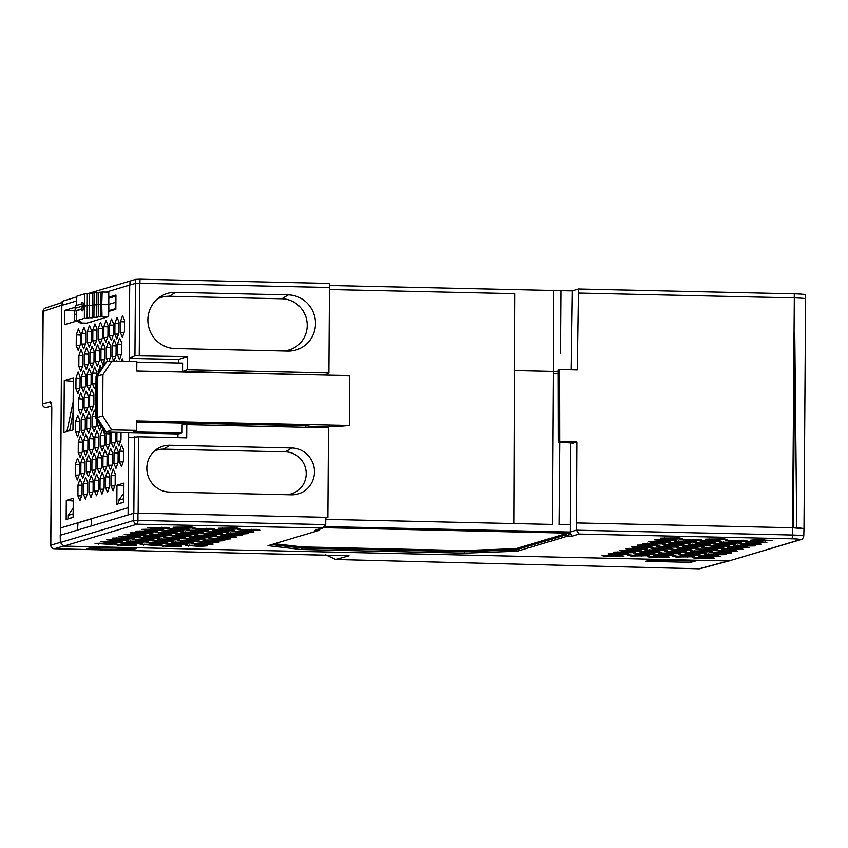 <?xml version="1.0" encoding="UTF-8"?>
<svg xmlns="http://www.w3.org/2000/svg" width="848" height="848" viewBox="0 0 848 848"><rect width="100%" height="100%" fill="white"/><g stroke="black" fill="none" stroke-linecap="round" stroke-linejoin="round"><path stroke-width="1.27" d="M73.066 412.594L69.578 430.943L72.949 429.936L73.31 377.848L64.268 380.561L73.288 381.346M64.268 380.561L63.897 432.65L69.589 430.54M559.097 524.562L570.163 524.817L570.089 532.025L576.407 530.138L576.47 522.919L792.721 527.753L803.989 528.802A14.427 0.986 -179.6 0 0 796.601 527.88L793.399 527.774A14.427 0.986 -179.6 0 0 792.721 527.753L576.481 522.919L576.905 441.935L573.1 443.08L558.27 442.009L559.797 441.554L559.68 369.558L558.101 370.025L558.27 442.009M803.989 528.823A14.427 0.986 -179.6 0 0 803.999 528.802L805.6 298.92A14.427 0.986 -179.6 0 0 794.322 297.881L578.474 293.058L577.287 369.951L559.68 369.558M136.814 362.149L182.596 363.124L182.543 371.562L187.164 369.802L187.26 356.626L134.938 355.831L129.182 358.365L129.161 361.449M178.451 363.039L178.472 359.467L187.26 356.626M306.128 374.699L182.543 371.562M306.128 374.318L308.471 374.742M187.164 369.802L328.886 372.972L325.229 375.102M341.776 426.141L349.408 425.463L345.231 425.378L317.163 426.883L341.776 426.141L345.231 425.378L136.464 420.915L136.401 430.381L111.586 429.851L106.297 432.077L179.924 433.657L182.108 432.946L182.161 424.816L186.783 424.647L186.687 437.822L138.68 436.752L138.139 513.125L327.879 517.365L325.77 518.054M177.921 437.632L177.953 433.922L179.712 433.646M327.879 517.365L328.505 427.816L186.783 424.647M317.163 426.883L311.354 426.756M552.43 524.414L325.749 519.347L513.803 523.555L514.704 293.662L329.469 289.518M328.886 372.972L329.48 287.493L139.75 283.253L135.447 283.402L129.702 285.055L129.182 358.365L178.472 359.467M793.399 527.774L794.767 333.094L796.728 527.848M108.777 297.192L115.943 295.051L115.847 309.308L108.682 311.449L108.608 316.601L101.993 316.452L101.749 304.178L102.163 291.998L108.777 292.147L108.788 304.337L101.749 304.178L83.782 306.16L82.871 302.185L81.472 302.153L81.376 303.955L75.228 305.789L75.112 308.301M133.836 513.284L138.139 513.125M137.927 513.125L137.97 520.396L133.655 520.555L133.613 513.284L137.758 513.125L325.77 517.322L325.696 524.594L322.802 528.039L137.153 524.17L63.844 546.112L728.951 560.973L800.957 539.593A3.604 3.509 -106.7 0 1 799.897 539.741C800.639 539.286 797.904 538.978 791.703 538.798L579.11 534.049L576.407 530.138M115.9 302.259L108.788 304.337L108.873 311.396M108.904 310.612L115.847 308.534L115.922 298.326M115.943 296.069L109.106 298.114M76.415 314.025L74.253 314.672L75.154 309.414M102.163 291.998L84.514 293.885L76.818 296.196L76.362 305.46M84.514 293.885L84.344 318.339L76.649 320.639L79.458 320.703L77.253 321.36L81.143 322.007L79.564 322.484L81.673 322.526L80.104 323.003L86.719 323.152L91.128 321.827A7.325 1.59 91.3 0 0 91.457 321.986A7.325 1.59 91.3 0 0 91.987 321.572L91.139 321.827M81.472 302.153L82.383 306.139L75.133 308.301L75.196 310.824L81.344 309.435M87.323 293.949L87.153 318.403L84.344 318.339M89.538 293.291L89.369 317.735L87.153 318.403M92.347 293.355L92.178 317.799L89.369 317.735M94.086 292.836L93.916 317.279L92.178 317.799M96.895 292.899L96.725 317.343L93.916 317.279M98.474 292.422L98.304 316.876L96.725 317.343M100.583 292.475L100.414 316.919L98.304 316.876M76.638 320.279L74.465 320.926L76.861 320.979M75.196 310.824L81.323 308.99L81.408 310.781L82.818 310.813L83.793 306.17L82.383 306.139L81.408 310.781M101.993 316.452L100.414 316.919M76.309 310.856L76.649 320.639M77.232 320.65L77.253 321.36M78.313 321.392L78.334 321.943M74.465 320.926L74.253 314.672M108.608 316.601L91.987 321.572M559.839 442.19L559.129 524.552M570.1 524.817L570.566 443.016M552.292 524.435L553.235 371.445L558.111 371.371L553.235 371.445L553.574 290.482L329.448 285.479M576.905 441.935L559.797 441.554M288.214 294.881L175.557 292.359A28.175 27.433 73.3 0 0 159.816 297.054A28.175 27.433 73.3 0 0 149.068 328.303A28.175 27.433 73.3 0 0 175.165 348.581L287.822 351.093A28.175 27.433 73.3 0 0 287.896 351.093A28.175 27.433 73.3 0 0 315.509 323.565A28.175 27.433 73.3 0 0 288.214 294.881L281.886 298.782L169.229 296.259L175.557 292.359M177.953 433.922L128.663 432.862L128.631 437.547L138.68 436.752M291.723 447.945L169.918 445.232A23.49 22.864 73.3 0 0 156.795 449.133A23.49 22.864 73.3 0 0 147.838 475.187A23.49 22.864 73.3 0 0 169.589 492.084L291.394 494.808A23.49 22.864 73.3 0 0 291.458 494.808A23.49 22.864 73.3 0 0 314.47 471.859A23.49 22.864 73.3 0 0 291.723 447.945L285.394 451.857L163.59 449.133L169.918 445.232M75.165 307.262L64.83 310.347L74.783 310.866M66.282 500.373L73.235 498.295L73.108 517.397L66.155 519.474L66.282 500.373L73.214 500.988M85.849 342.846L83.751 348.878L81.726 344.076L81.8 333.243L83.899 327.201L85.924 332.003L85.849 342.846M85.447 343.991L81.726 344.076M85.913 333.476L81.8 333.243M85.001 462.891L80.899 462.658L82.998 456.616L85.012 461.429L84.938 472.262L82.85 478.304L80.825 473.502L80.899 462.658M84.546 473.407L80.825 473.502M85.542 385.988L83.443 392.02L81.429 387.218L81.503 376.374L83.602 370.343L85.616 375.145L85.542 385.988M85.15 387.133L81.429 387.218M85.606 376.618L81.503 376.374M83.295 413.485L85.319 418.287L85.245 429.13L83.146 435.162L81.122 430.36L81.196 419.516L83.295 413.485M84.842 430.275L81.122 430.36M85.309 419.76L81.196 419.516M123.893 485.819L116.95 485.204L116.823 504.306L123.776 502.228L123.903 483.127L116.95 485.204M121.02 432.703L120.978 439.953L118.879 445.995L116.854 441.183L116.918 432.618M120.575 441.098L116.854 441.183M115.519 432.586L115.455 441.607L113.356 447.649L111.332 442.836L111.406 432.501M115.052 442.751L111.332 442.836M96.047 459.595L91.944 459.351L94.033 453.32L96.057 458.121L95.983 468.965L93.884 474.997L91.86 470.195L91.944 459.351M95.58 470.11L91.86 470.195M98.591 489.699L96.492 495.741L94.478 490.939L94.552 480.095L96.651 474.064L98.665 478.866L98.591 489.699M98.188 490.854L94.478 490.939M98.654 480.339L94.552 480.095M121.571 353.68L119.483 359.711L117.459 354.909L117.533 344.065L119.632 338.034L121.646 342.836L121.571 353.68M121.179 354.824L117.459 354.909M121.635 344.309L117.533 344.065M116.123 345.963L112.01 345.719L114.109 339.688L116.134 344.489L116.059 355.323L114.045 361.121M115.657 356.478L111.936 356.563L112.01 345.719M113.855 361.121L111.936 356.563M112.604 454.634L108.502 454.39L110.6 448.359L112.614 453.161L112.54 464.004L110.441 470.036L108.427 465.234L108.502 454.39M112.148 465.149L108.427 465.234M96.651 373.311L92.538 373.078L94.637 367.036L96.661 371.837L96.63 375.431M95.962 383.837L92.464 383.911L92.538 373.078M95.962 384.473L94.488 388.713L92.464 383.911M123.585 460.697L121.487 466.739L119.462 461.927L119.536 451.094L121.635 445.052L123.66 449.853L123.585 460.697M123.183 461.842L119.462 461.927M123.649 451.327L119.536 451.094M107.993 326.862L103.88 326.628L105.979 320.586L108.003 325.399L107.929 336.232L105.83 342.274L103.806 337.472L103.88 326.628M107.526 337.387L103.806 337.472M98.887 446.567L96.799 452.599L94.775 447.797L94.849 436.953L96.948 430.922L98.972 435.724L98.887 446.567M98.495 447.712L94.775 447.797M98.962 437.197L94.849 436.953M93.375 448.221L91.277 454.252L89.252 449.451L89.326 438.607L91.425 432.575L93.45 437.377L93.375 448.221M92.973 449.366L89.252 449.451M93.439 438.851L89.326 438.607M124.486 331.282L122.388 337.313L120.363 332.511L120.448 321.668L122.536 315.636L124.561 320.438L124.486 331.282M124.084 332.427L120.363 332.511M124.55 321.911L120.448 321.668M121.37 361.28L122.239 358.778L123.31 361.322M119.027 323.565L114.925 323.321L117.024 317.29L119.038 322.092L118.964 332.935L116.865 338.967L114.851 334.165L114.925 323.321M118.572 334.08L114.851 334.165M115.148 484.749L113.06 490.78L111.035 485.978L111.109 475.134L113.208 469.103L115.222 473.905L115.148 484.749M114.756 485.893L111.035 485.978M115.211 475.378L111.109 475.134M110.007 432.469L109.933 443.26L107.834 449.292L105.82 444.49L106.329 432.385M109.53 444.405L105.82 444.49M109.996 433.89L105.894 433.657M99.492 360.283L97.393 366.325L95.379 361.513L95.453 350.68L97.552 344.638L99.566 349.44L99.492 360.283M99.099 361.428L95.379 361.513M99.555 350.913L95.453 350.68M93.98 361.937L91.881 367.979L89.856 363.167L89.93 352.333L92.029 346.291L94.054 351.093L93.98 361.937M93.577 363.082L89.856 363.167M94.043 352.567L89.93 352.333M110.6 347.606L106.498 347.373L108.586 341.331L110.611 346.143L110.537 356.976L108.979 361.471M110.134 358.121L106.413 358.216L106.498 347.373M107.844 361.608L106.413 358.216M107.092 456.288L102.979 456.044L105.078 450.012L107.102 454.814L107.018 465.658L104.929 471.689L102.905 466.888L102.979 456.044M106.625 466.803L102.905 466.888M95.771 416.421L92.241 416.209L94.34 410.178L95.782 413.623M95.888 426.968L92.167 427.053L92.241 416.209M96.333 418.838L96.28 425.823L94.181 431.855L92.167 427.053M118.126 452.98L114.024 452.747L116.112 446.705L118.137 451.507L118.063 462.351L115.964 468.382L113.939 463.58L114.024 452.747M117.66 463.496L113.939 463.58M96.948 330.169L92.845 329.936L94.944 323.894L96.958 328.695L96.884 339.539L94.785 345.581L92.771 340.769L92.845 329.936M96.492 340.684L92.771 340.769M93.068 491.352L90.969 497.394L88.955 492.593L89.029 481.749L91.128 475.707L93.142 480.519L93.068 491.352M92.676 492.497L88.955 492.593M93.132 481.982L89.029 481.749M116.462 361.174L116.717 360.432L117.035 361.184M113.515 325.219L109.403 324.975L111.501 318.943L113.526 323.745L113.441 334.589L111.353 340.62L109.328 335.819L109.403 324.975M113.049 335.734L109.328 335.819M109.636 486.402L107.537 492.434L105.512 487.632L105.587 476.788L107.685 470.757L109.71 475.558L109.636 486.402M109.233 487.547L105.512 487.632M109.699 477.032L105.587 476.788M95.845 404.644L95.071 404.655L95.156 393.811L95.919 391.606M95.835 406.446L95.071 404.655M95.909 393.864L95.156 393.811M93.672 405.079L91.573 411.11L89.559 406.309L89.634 395.465L91.732 389.433L93.746 394.235L93.672 405.079M93.28 406.224L89.559 406.309M93.736 395.709L89.634 395.465M64.83 310.347L64.724 324.614L77.232 320.873M128.631 437.547L128.09 514.937L91.075 526.014L91.34 520.502M60.335 535.215L61.819 305.375L76.585 300.955M106.212 292.094L129.702 285.055M128.143 507.74L60.261 528.06M80.401 333.656L80.327 344.5L78.228 350.531L76.203 345.73L76.288 334.886L78.376 328.854L80.401 333.656M90.535 459.775L90.46 470.608L88.362 476.65L86.348 471.848L86.422 461.005L88.521 454.973L90.535 459.775M102.311 450.945L100.297 446.143L100.371 435.3L102.47 429.268L104.484 434.07L104.41 444.914L102.311 450.945M83.009 354.4L82.934 365.244L80.836 371.276L78.822 366.474L78.896 355.63L80.984 349.599L83.009 354.4M86.061 412.764L84.037 407.962L84.111 397.118L86.21 391.087L88.224 395.889L88.15 406.733L86.061 412.764M102.481 327.052L102.407 337.886L100.308 343.928L98.283 339.126L98.368 328.282L100.456 322.24L102.481 327.052M82.108 483.816L82.033 494.66L79.935 500.702L77.91 495.889L77.984 485.056L80.083 479.014L82.108 483.816M82.404 440.684L82.33 451.518L80.231 457.56L78.217 452.758L78.292 441.914L80.39 435.872L82.404 440.684M85.457 499.048L83.433 494.246L83.507 483.402L85.606 477.36L87.63 482.173L87.556 493.006L85.457 499.048M91.436 330.349L91.361 341.193L89.273 347.235L87.249 342.422L87.323 331.589L89.422 325.547L91.436 330.349M101.071 426.268L99.704 430.201L97.69 425.399L97.711 421.011M79.5 463.082L79.426 473.915L77.327 479.957L75.302 475.145L75.377 464.312L77.475 458.27L79.5 463.082M80.104 376.798L80.019 387.642L77.931 393.673L75.907 388.872L75.981 378.028L78.08 371.996L80.104 376.798M90.842 416.633L90.768 427.477L88.669 433.508L86.644 428.706L86.719 417.863L88.817 411.831L90.842 416.633M86.358 369.622L84.334 364.82L84.408 353.976L86.507 347.945L88.531 352.747L88.457 363.591L86.358 369.622M102.014 494.087L99.99 489.285L100.075 478.442L102.163 472.41L104.187 477.212L104.113 488.056L102.014 494.087M82.712 397.542L82.638 408.386L80.539 414.418L78.514 409.616L78.588 398.772L80.687 392.741L82.712 397.542M85.754 455.906L83.729 451.104L83.814 440.26L85.902 434.229L87.927 439.031L87.853 449.864L85.754 455.906M98.05 373.311L100.159 365.382L101.389 368.308M79.797 419.94L79.723 430.773L77.624 436.815L75.61 432.014L75.684 421.17L77.772 415.138L79.797 419.94M91.139 373.491L91.065 384.335L88.966 390.366L86.941 385.564L87.026 374.721L89.114 368.689L91.139 373.491M101.58 456.468L101.506 467.312L99.407 473.343L97.382 468.541L97.456 457.697L99.555 451.666L101.58 456.468M102.915 364.672L100.901 359.87L100.976 349.026L103.074 342.984L105.088 347.797L105.014 358.63L102.915 364.672M80.39 335.13L76.288 334.886M79.924 345.645L76.203 345.73M90.524 461.248L86.422 461.005M90.068 471.764L86.348 471.848M104.018 446.059L100.297 446.143M104.474 435.543L100.371 435.3M82.998 355.874L78.896 355.63M82.532 366.389L78.822 366.474M87.757 407.877L84.037 407.962M88.213 397.362L84.111 397.118M102.47 328.515L98.368 328.282M102.004 339.03L98.283 339.126M82.097 485.289L77.984 485.056M81.631 495.804L77.91 495.889M82.394 442.147L78.292 441.914M81.938 452.662L78.217 452.758M87.153 494.151L83.433 494.246M87.62 483.636L83.507 483.402M91.425 331.822L87.323 331.589M90.969 342.338L87.249 342.422M100.477 425.336L97.69 425.399M79.489 464.545L75.377 464.312M79.023 475.06L75.302 475.145M80.094 378.272L75.981 378.028M79.627 388.787L75.907 388.872M90.831 418.106L86.719 417.863M90.365 428.622L86.644 428.706M88.054 364.735L84.334 364.82M88.521 354.22L84.408 353.976M103.71 489.201L99.99 489.285M104.177 478.685L100.075 478.442M82.701 399.016L78.588 398.772M82.235 409.531L78.514 409.616M87.45 451.019L83.729 451.104M87.916 440.504L83.814 440.26M99.258 371.488L98.061 371.424M79.786 421.403L75.684 421.17M79.32 431.929L75.61 432.014M91.128 374.964L87.026 374.721M90.662 385.48L86.941 385.564M101.569 457.941L97.456 457.697M101.103 468.456L97.382 468.541M104.611 359.775L100.901 359.87M105.078 349.259L100.976 349.026M73.14 401.963L66.939 431.335M154.262 451.157A21.465 20.903 -106.7 0 1 163.59 449.133M285.394 451.857A21.465 20.903 -106.7 0 1 306.192 473.301A21.465 20.903 -106.7 0 1 285.935 494.681M157.272 299.026A26.161 25.461 -106.7 0 1 169.229 296.259M281.886 298.782A26.161 25.461 -106.7 0 1 307.22 324.975A26.161 25.461 -106.7 0 1 282.448 350.977M62.063 305.301L62.169 301.294L76.776 296.917M553.574 290.482L572.135 290.896L578.474 288.998L578.474 293.058M805.388 298.75L805.346 294.85A14.14 0.975 -179.6 0 0 794.29 293.821L578.474 288.998M135.606 283.37L135.691 279.352L86.75 293.938M135.691 279.352L139.994 279.204L139.909 283.253M329.437 287.493L329.448 283.433L139.994 279.204M572.135 290.896L571.001 369.802M561.037 290.652L560.581 353.213M91.489 525.887L91.287 518.775M77.327 530.127L77.391 522.93L77.995 522.94M91.287 518.891L78.005 522.866L77.497 530.085L91.075 526.014M305.81 427.307L305.81 425.728L311.364 426.417L311.354 427.434M318.594 426.565L311.364 426.417M136.454 422.113L305.81 425.728M182.108 432.946L133.602 431.908L136.401 430.381M112 361.078L102.926 374.678L97.287 375.887L106.721 361.757L112 361.078L136.825 361.608L136.761 371.074L349.715 375.632L349.408 425.463M102.926 374.678L102.682 415.87L95.76 417.937L96.015 376.364L105.375 362.34L106.678 361.82M128.663 432.862L106.276 432.056M95.76 417.937L104.951 432.363M96.015 376.364L97.287 375.908M102.682 415.87L111.586 429.851M97.287 375.887L97.043 417.555L106.297 432.077M803.438 536.286C804.498 535.724 800.851 535.3 792.52 535.024L794.322 297.881M77.497 530.085L60.208 535.258L60.325 542.508L63.844 546.112M133.613 513.284L128.09 514.937M324.954 526.566L570.089 532.025M256.467 529.364L259.827 530.127L252.206 530.636L237.875 529.64L256.467 529.364M219.272 533.233L222.632 533.986L215.01 534.505L200.679 533.498L219.272 533.233M193.789 533.604L197.149 534.357L189.528 534.876L175.197 533.869L193.789 533.604M168.275 533.975L171.635 534.728L164.014 535.247L149.683 534.24L168.275 533.975M142.793 534.335L146.153 535.099L138.531 535.618L124.2 534.611L142.793 534.335M209.742 543.356L213.102 544.109L205.481 544.628L191.15 543.621L209.742 543.356M213.431 534.982L216.791 535.735L209.17 536.254L194.839 535.247L213.431 534.982M187.949 535.353L191.309 536.106L183.687 536.625L169.356 535.618L187.949 535.353M162.434 535.713L165.795 536.477L158.173 536.996L143.842 535.989L162.434 535.713M136.952 536.084L140.312 536.848L132.691 537.367L118.36 536.36L136.952 536.084M233.105 536.36L236.465 537.123L228.843 537.632L214.512 536.625L233.105 536.36M178.387 545.465L181.748 546.229L174.126 546.748L159.795 545.741L178.387 545.465M236.793 527.986L240.154 528.749L232.532 529.258L218.201 528.251L236.793 527.986M211.311 528.357L214.671 529.12L207.05 529.629L192.719 528.622L211.311 528.357M185.797 528.728L189.157 529.481L181.536 530L167.204 528.993L185.797 528.728M160.314 529.099L163.675 529.852L156.053 530.371L141.722 529.364L160.314 529.099M238.945 534.611L242.305 535.374L234.684 535.883L220.353 534.876L238.945 534.611M230.953 529.735L234.313 530.498L226.692 531.007L212.36 530L230.953 529.735M205.47 530.106L208.831 530.869L201.209 531.378L186.878 530.371L205.47 530.106M179.956 530.477L183.316 531.23L175.695 531.749L161.364 530.742L179.956 530.477M154.474 530.848L157.834 531.601L150.213 532.12L135.881 531.113L154.474 530.848M221.423 539.858L224.784 540.611L217.162 541.13L202.831 540.123L221.423 539.858M225.112 531.484L228.472 532.247L220.851 532.756L206.52 531.749L225.112 531.484M199.63 531.855L202.99 532.608L195.369 533.127L181.037 532.12L199.63 531.855M174.116 532.226L177.476 532.979L169.854 533.498L155.523 532.491L174.116 532.226M148.633 532.586L151.993 533.35L144.372 533.869L130.041 532.862L148.633 532.586M602.08 555.62L605.43 556.383L624.033 556.108L609.701 555.101L602.08 555.62M607.921 553.871L611.27 554.634L629.873 554.359L626.513 553.606L607.921 553.871M613.761 552.122L617.111 552.885L635.714 552.61L632.354 551.857L613.761 552.122M619.602 550.373L622.951 551.136L641.554 550.871L638.194 550.108L619.602 550.373M625.442 548.624L628.792 549.387L647.395 549.122L644.035 548.359L625.442 548.624M631.283 546.875L634.633 547.638L653.236 547.373L649.875 546.61L631.283 546.875M637.124 545.126L640.473 545.889L659.076 545.624L655.716 544.861L637.124 545.126M642.964 543.388L646.314 544.14L664.917 543.875L661.557 543.112L642.964 543.388M648.805 541.639L652.154 542.391L670.757 542.126L667.397 541.363L648.805 541.639M654.645 539.89L668.977 540.897L676.598 540.377L673.238 539.614L654.645 539.89M660.486 538.141L674.817 539.148L682.439 538.628L679.078 537.865L660.486 538.141M627.552 555.249L630.912 556.012L649.504 555.737L646.155 554.984L627.552 555.249M633.392 553.5L636.753 554.263L655.345 553.998L651.995 553.235L633.392 553.5M639.233 551.751L642.593 552.514L661.186 552.249L657.836 551.486L639.233 551.751M645.074 550.002L648.434 550.765L667.026 550.5L663.677 549.737L645.074 550.002M650.914 548.253L654.274 549.016L672.867 548.751L669.517 547.988L650.914 548.253M656.755 546.504L660.115 547.267L678.707 547.002L675.358 546.239L656.755 546.504M662.595 544.766L665.956 545.518L684.548 545.253L681.198 544.49L662.595 544.766M668.436 543.017L671.796 543.769L690.389 543.504L687.039 542.741L668.436 543.017M674.277 541.268L688.618 542.275L696.229 541.755L692.88 540.992L674.277 541.268M680.117 539.519L694.459 540.526L702.07 540.006L698.72 539.243L680.117 539.519M647.236 556.627L650.586 557.39L669.189 557.125L665.828 556.362L647.236 556.627M653.077 554.878L656.426 555.641L675.029 555.376L671.669 554.613L653.077 554.878M658.917 553.129L662.267 553.892L680.87 553.627L677.51 552.864L658.917 553.129M664.758 551.38L668.107 552.143L686.71 551.878L683.35 551.115L664.758 551.38M670.598 549.642L673.948 550.394L692.551 550.129L689.191 549.366L670.598 549.642M676.439 547.893L679.789 548.645L698.381 548.38L695.031 547.617L676.439 547.893M682.28 546.144L696.611 547.151L704.222 546.631L700.872 545.868L682.28 546.144M688.12 544.395L702.451 545.402L710.062 544.882L706.713 544.119L688.12 544.395M693.961 542.646L697.31 543.409L715.903 543.133L712.553 542.37L693.961 542.646M699.801 540.897L703.151 541.66L721.743 541.384L718.394 540.621L699.801 540.897M705.642 539.148L708.992 539.911L727.584 539.635L724.234 538.872L705.642 539.148M672.708 556.256L676.068 557.019L694.66 556.754L691.311 555.991L672.708 556.256M678.548 554.507L681.909 555.27L700.501 555.005L697.151 554.242L678.548 554.507M684.389 552.758L687.749 553.521L706.342 553.256L702.992 552.493L684.389 552.758M690.23 551.02L704.561 552.016L712.182 551.507L708.833 550.744L690.23 551.02M696.07 549.271L710.401 550.267L718.023 549.758L714.673 548.995L696.07 549.271M701.911 547.522L716.242 548.529L723.863 548.009L720.514 547.246L701.911 547.522M707.751 545.773L722.083 546.78L729.704 546.26L726.354 545.497L707.751 545.773M713.592 544.024L727.923 545.031L735.545 544.511L732.195 543.748L713.592 544.024M719.433 542.275L733.764 543.282L741.385 542.762L738.036 541.999L719.433 542.275M725.273 540.526L739.604 541.533L747.226 541.013L743.876 540.25L725.273 540.526M692.392 557.634L695.742 558.397L714.334 558.132L710.984 557.369L692.392 557.634M698.233 555.896L701.582 556.648L720.175 556.383L716.825 555.62L698.233 555.896M704.073 554.147L707.423 554.899L726.015 554.634L722.666 553.871L704.073 554.147M709.914 552.398L724.245 553.405L731.856 552.885L728.506 552.122L709.914 552.398M715.754 550.649L730.086 551.656L737.696 551.136L734.347 550.373L715.754 550.649M721.595 548.9L724.945 549.663L743.537 549.387L740.187 548.624L721.595 548.9M727.436 547.151L730.785 547.914L749.378 547.638L746.028 546.875L727.436 547.151M733.276 545.402L736.626 546.165L755.218 545.889L751.869 545.126L733.276 545.402M739.117 543.653L742.466 544.416L761.059 544.14L757.709 543.377L739.117 543.653M744.957 541.904L748.307 542.667L766.899 542.391L752.568 541.384L744.957 541.904M750.798 540.155L754.148 540.918L772.74 540.642L758.409 539.635L750.798 540.155M579.11 534.049L572.029 536.169L569.888 533.212L569.093 533.201A7.219 1.569 91.3 0 1 567.874 536.074L517.238 551.232L464.513 553.161L301.4 549.515L267.989 545.667L318.636 530.509A7.219 1.569 -88.7 0 0 318.88 530.35A7.219 1.569 -88.7 0 0 319.495 529.12M119.43 541.331L122.79 542.095L115.169 542.614L100.838 541.607L119.43 541.331M144.913 540.96L148.273 541.724L140.651 542.243L126.32 541.236L144.913 540.96M170.427 540.589L173.787 541.353L166.166 541.872L151.834 540.865L170.427 540.589M195.909 540.218L199.269 540.982L191.648 541.501L177.317 540.494L195.909 540.218M215.583 541.607L218.943 542.36L211.322 542.879L196.99 541.872L215.583 541.607M125.271 539.582L128.631 540.346L121.01 540.865L106.678 539.858L125.271 539.582M150.753 539.211L154.113 539.975L146.492 540.494L132.161 539.487L150.753 539.211M176.267 538.84L179.628 539.604L172.006 540.123L157.675 539.116L176.267 538.84M201.75 538.48L205.11 539.233L197.489 539.752L183.157 538.745L201.75 538.48M250.626 531.113L253.987 531.876L246.365 532.385L232.034 531.378L250.626 531.113M131.111 537.833L134.472 538.597L126.85 539.116L112.519 538.109L131.111 537.833M156.594 537.462L159.954 538.226L152.333 538.745L138.001 537.738L156.594 537.462M182.108 537.102L185.468 537.855L177.847 538.374L163.516 537.367L182.108 537.102M207.59 536.731L210.951 537.484L203.329 538.003L188.998 536.996L207.59 536.731M244.786 532.862L248.146 533.625L240.525 534.134L226.193 533.127L244.786 532.862M166.155 527.35L169.515 528.103L161.894 528.622L147.563 527.615L166.155 527.35M191.637 526.979L194.998 527.742L187.376 528.251L173.045 527.244L191.637 526.979M133.231 544.458L136.592 545.222L128.97 545.73L114.639 544.734L133.231 544.458M158.746 544.087L162.106 544.851L154.484 545.37L140.153 544.363L158.746 544.087M184.228 543.716L187.588 544.48L179.967 544.999L165.636 543.992L184.228 543.716M203.902 545.094L207.262 545.858L199.64 546.377L185.309 545.37L203.902 545.094M113.59 543.08L116.95 543.844L109.328 544.352L94.997 543.356L113.59 543.08M139.072 542.709L142.432 543.473L134.811 543.992L120.48 542.985L139.072 542.709M164.586 542.338L167.946 543.102L160.325 543.621L145.994 542.614L164.586 542.338M190.069 541.967L193.429 542.731L185.807 543.25L171.476 542.243L190.069 541.967M227.264 538.109L230.624 538.862L223.003 539.381L208.672 538.374L227.264 538.109M570.089 532.046L570.015 533.18L323.65 527.668M318.636 530.509L314.884 530.424L322.802 528.039M241.235 530.392L242.009 529.353M252.206 530.636L251.771 529.258M204.039 534.261L204.813 533.222M215.01 534.505L214.576 533.127M178.557 534.632L179.341 533.593M189.528 534.876L189.093 533.498M153.043 535.003L153.817 533.964M164.014 535.247L163.579 533.869M127.56 535.374L128.345 534.325M138.531 535.618L138.097 534.24M194.51 544.384L195.284 543.345M205.481 544.628L205.046 543.25M198.199 536.01L198.973 534.971M209.17 536.254L208.735 534.876M172.716 536.381L173.501 535.342M183.687 536.625L183.253 535.247M147.202 536.752L147.976 535.713M158.173 536.996L157.739 535.618M121.72 537.123L122.504 536.074M132.691 537.367L132.256 535.978M217.872 537.388L218.646 536.349M228.843 537.632L228.409 536.254M163.155 546.504L163.929 545.455M174.126 546.748L173.692 545.359M221.561 529.014L222.335 527.975M232.532 529.258L232.098 527.88M196.079 529.385L196.853 528.346M207.05 529.629L206.615 528.251M170.565 529.756L171.338 528.717M181.536 530L181.101 528.622M145.082 530.127L145.867 529.088M156.053 530.371L155.619 528.993M223.713 535.639L224.487 534.6M234.684 535.883L234.249 534.505M215.721 530.763L216.494 529.724M226.692 531.007L226.257 529.629M190.238 531.134L191.023 530.095M201.209 531.378L200.775 530M164.724 531.505L165.498 530.466M175.695 531.749L175.26 530.371M139.242 531.876L140.026 530.837M150.213 532.12L149.778 530.742M206.191 540.886L206.965 539.847M217.162 541.13L216.728 539.752M209.88 532.512L210.654 531.473M220.851 532.756L220.416 531.378M184.398 532.883L185.182 531.844M195.369 533.127L194.934 531.749M158.883 533.254L159.657 532.215M169.854 533.498L169.42 532.12M133.401 533.625L134.185 532.586M144.372 533.869L143.937 532.491M605.43 556.383L606.214 555.345M616.411 556.627L615.977 555.249M611.27 554.634L612.055 553.596M622.252 554.878L621.817 553.5M617.111 552.885L617.895 551.847M628.092 553.129L627.658 551.751M622.951 551.136L623.736 550.098M633.933 551.38L633.498 550.002M628.792 549.387L629.576 548.349M639.774 549.631L639.339 548.253M634.633 547.638L635.417 546.6M645.614 547.882L645.18 546.504M640.473 545.889L641.258 544.851M651.455 546.133L651.02 544.755M646.314 544.14L647.098 543.102M657.295 544.384L656.861 543.006M652.154 542.391L652.939 541.353M663.136 542.635L662.701 541.257M657.995 540.642L658.779 539.604M668.977 540.897L668.542 539.508M663.836 538.893L664.62 537.855M674.817 539.148L674.383 537.759M630.912 556.012L631.696 554.974M641.894 556.256L641.459 554.878M636.753 554.263L637.537 553.225M647.734 554.507L647.3 553.129M642.593 552.514L643.378 551.476M653.575 552.758L653.14 551.38M648.434 550.765L649.218 549.727M659.415 551.009L658.981 549.631M654.274 549.016L655.059 547.978M665.256 549.26L664.821 547.882M660.115 547.267L660.899 546.229M671.097 547.511L670.662 546.133M665.956 545.518L666.74 544.48M676.937 545.762L676.503 544.384M671.796 543.769L672.581 542.731M682.778 544.013L682.343 542.635M677.637 542.02L678.421 540.982M688.618 542.275L688.184 540.886M683.477 540.271L684.262 539.233M694.459 540.526L694.024 539.137M650.586 557.39L651.37 556.352M661.567 557.634L661.133 556.256M656.426 555.641L657.211 554.603M667.408 555.885L666.973 554.507M662.267 553.892L663.051 552.854M673.248 554.136L672.814 552.758M668.107 552.143L668.892 551.105M679.089 552.387L678.654 551.009M673.948 550.394L674.732 549.356M684.93 550.638L684.495 549.26M679.789 548.645L680.573 547.607M690.77 548.889L690.336 547.511M685.629 546.896L686.414 545.858M696.611 547.151L696.176 545.762M691.47 545.147L692.254 544.109M702.451 545.402L702.017 544.013M697.31 543.409L698.095 542.36M708.292 543.653L707.857 542.264M703.151 541.66L703.935 540.611M714.133 541.904L713.698 540.515M708.992 539.911L709.776 538.862M719.973 540.155L719.539 538.777M676.068 557.019L676.852 555.981M687.05 557.263L686.615 555.885M681.909 555.27L682.693 554.232M692.89 555.514L692.456 554.136M687.749 553.521L688.534 552.483M698.731 553.765L698.296 552.387M693.59 551.772L694.374 550.734M704.561 552.016L704.137 550.638M699.43 550.023L700.215 548.985M710.401 550.267L709.977 548.889M705.271 548.274L706.055 547.236M716.242 548.529L715.818 547.14M711.112 546.525L711.896 545.487M722.083 546.78L721.659 545.391M716.952 544.787L717.737 543.738M727.923 545.031L727.499 543.642M722.793 543.038L723.577 541.989M733.764 543.282L733.34 541.893M728.633 541.289L729.418 540.25M739.604 541.533L739.18 540.155M695.742 558.397L696.526 557.359M706.723 558.641L706.289 557.263M701.582 556.648L702.367 555.61M712.564 556.892L712.129 555.514M707.423 554.899L708.207 553.861M718.404 555.143L717.97 553.765M713.263 553.15L714.048 552.112M724.245 553.405L723.81 552.016M719.104 551.401L719.888 550.363M730.086 551.656L729.651 550.267M724.945 549.663L725.729 548.614M735.926 549.907L735.492 548.518M730.785 547.914L731.57 546.865M741.767 548.158L741.332 546.769M736.626 546.165L737.41 545.116M747.607 546.409L747.173 545.031M742.466 544.416L743.251 543.377M753.448 544.66L753.013 543.282M748.307 542.667L749.091 541.628M759.289 542.911L758.854 541.533M754.148 540.918L754.932 539.879M765.129 541.162L764.695 539.784M301.4 549.515L302.248 548.105L464.269 551.73L516.061 549.833L566.581 534.706L567.227 533.307L569.093 533.201M271.636 544.575L302.248 548.105L302.323 546.918L274.519 543.716M464.513 553.161L464.259 550.532L302.323 546.918M517.238 551.232L515.976 548.645L567.227 533.307M104.198 542.36L104.982 541.321M115.169 542.614L114.734 541.225M129.68 541.989L130.454 540.95M140.651 542.243L140.217 540.854M155.195 541.628L155.979 540.579M166.166 541.872L165.731 540.494M180.677 541.257L181.451 540.218M191.648 541.501L191.213 540.123M200.351 542.635L201.124 541.596M211.322 542.879L210.887 541.501M110.039 540.611L110.823 539.572M121.01 540.865L120.575 539.476M135.521 540.25L136.295 539.201M146.492 540.494L146.057 539.105M161.035 539.879L161.82 538.84M172.006 540.123L171.572 538.745M186.518 539.508L187.291 538.469M197.489 539.752L197.054 538.374M235.394 532.141L236.168 531.102M246.365 532.385L245.931 531.007M115.879 538.872L116.664 537.823M126.85 539.116L126.416 537.727M141.362 538.501L142.135 537.452M152.333 538.745L151.898 537.356M166.876 538.13L167.66 537.091M177.847 538.374L177.412 536.996M192.358 537.759L193.132 536.72M203.329 538.003L202.895 536.625M229.554 533.89L230.327 532.851M240.525 534.134L240.09 532.756M150.923 528.378L151.707 527.339M161.894 528.622L161.459 527.244M176.405 528.007L177.179 526.968M187.376 528.251L186.942 526.873M117.999 545.487L118.773 544.448M128.97 545.73L128.536 544.352M143.513 545.126L144.298 544.077M154.484 545.37L154.05 543.981M168.996 544.755L169.77 543.706M179.967 544.999L179.532 543.61M188.669 546.133L189.443 545.094M199.64 546.377L199.206 544.999M98.357 544.109L99.142 543.07M109.328 544.352L108.894 542.974M123.84 543.738L124.614 542.699M134.811 543.992L134.376 542.603M149.354 543.377L150.138 542.328M160.325 543.621L159.89 542.232M174.836 543.006L175.61 541.967M185.807 543.25L185.373 541.872M212.032 539.137L212.806 538.098M223.003 539.381L222.568 538.003M464.259 550.532L515.976 548.645M320.321 528.855L318.88 530.35M119.42 503.532L123.776 501.952M118.656 503.479L118.678 500.246L123.797 498.719M123.84 493.133L118.678 500.246M68.762 518.69L73.108 517.121M67.999 518.647L68.02 515.414L73.129 513.877M73.172 508.312L68.02 515.414M51.505 404.475L50.816 545.073A3.604 3.519 74.2 0 0 54.304 548.751L347.627 555.694M335.49 559.489A3.604 1.071 -88.4 0 0 335.554 559.5A3.604 1.071 -88.4 0 0 335.628 559.5L349.037 555.8L347.404 555.652M325.664 554.815L335.628 559.5L699.112 568.807A3.604 3.509 75 0 0 700.077 568.69A3.604 3.509 75 0 0 700.098 568.679A3.604 3.604 0 0 1 699.059 568.817A3.604 0.784 -88.7 0 0 699.112 568.807L728.305 560.963M690.696 562.33L695.307 561.069L650.183 560.051L645.593 561.323L690.696 562.33L690.654 560.963M136.115 548.571L91.001 547.564L86.401 548.826L131.514 549.833L136.115 548.571M131.514 549.833L131.461 548.465M133.677 520.492L60.325 542.508M553.235 371.445L514.874 370.587M553.214 373.586L558.111 373.523M139.75 283.253L139.242 355.556M134.938 355.831L135.447 283.402M133.836 513.241L134.376 436.784M130.009 280.985L129.914 285.002M794.29 293.821L794.279 297.881M133.655 520.555A3.604 3.509 -106.7 0 0 137.153 524.17A3.604 0.784 91.3 0 0 137.97 520.396L325.696 524.594M576.407 530.191L792.52 535.024A3.604 0.784 -88.7 0 1 791.703 538.798M728.951 560.973L799.897 539.741M314.884 530.424L321.424 528.283M572.029 536.169L567.874 536.074L566.581 534.706M63.653 546.101L54.304 548.751A3.604 0.784 91.3 0 1 54.251 548.751A3.604 0.784 91.3 0 1 54.198 548.741M60.325 542.381L50.816 545.179M348.252 555.747L54.251 548.751A3.604 3.604 0 0 1 50.732 545.126L51.77 408.694M51.77 408.588C51.707 404.284 51.209 402.047 50.286 401.867A3.604 3.519 75.1 0 0 51.336 404.475M62.137 302.492L45.516 307.994A3.604 3.509 71.7 0 0 43.131 311.343L42.485 403.945L50.286 401.867M42.485 403.945A3.604 3.519 75.1 0 0 45.972 407.623L45.909 407.623A3.604 3.604 0 0 1 42.4 404.189M51.58 406.128L45.972 407.623M699.006 568.807A3.604 0.784 -88.7 0 0 699.059 568.817L335.564 559.5L325.643 554.815M62.063 305.068L43.131 311.343M800.957 539.593C802.028 539.826 802.971 538.66 803.777 536.084L803.989 528.802M43.047 311.396L42.4 403.998M45.516 307.994A3.604 3.604 0 0 0 43.057 311.216M728.792 560.973L700.077 568.69"/></g></svg>
